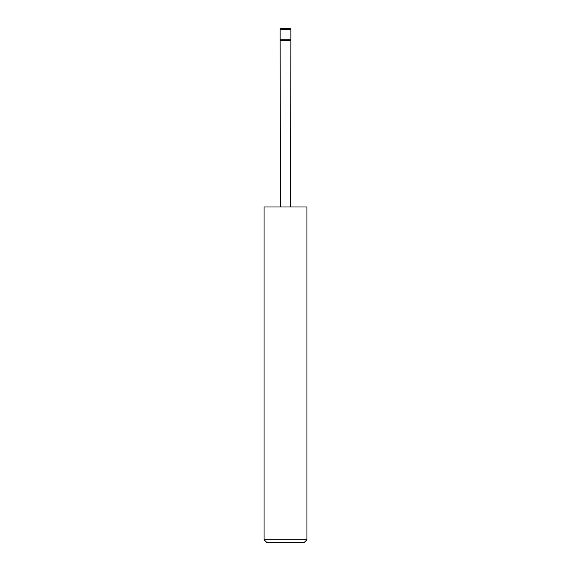 <?xml version="1.0" encoding="UTF-8"?>
<svg xmlns="http://www.w3.org/2000/svg" width="571" height="571" viewBox="0 0 571 571"><rect width="100%" height="100%" fill="white"/><g stroke="black" fill="none" stroke-linecap="round" stroke-linejoin="round"><path stroke-width="0.86" d="M281.217 28.55L289.782 28.55A1.071 1.071 0 0 1 290.853 29.621L280.147 29.621A1.071 1.071 0 0 1 281.217 28.55M280.325 206.988L280.147 39.256L290.853 39.256L290.853 29.621M280.147 39.256L280.147 29.621M290.675 206.988L290.853 39.256M280.325 40.263L290.675 40.263M306.913 539.731L304.193 542.45L266.807 542.45L264.087 539.731L306.913 539.731L306.913 206.988L264.087 206.988L264.087 539.731"/></g></svg>
